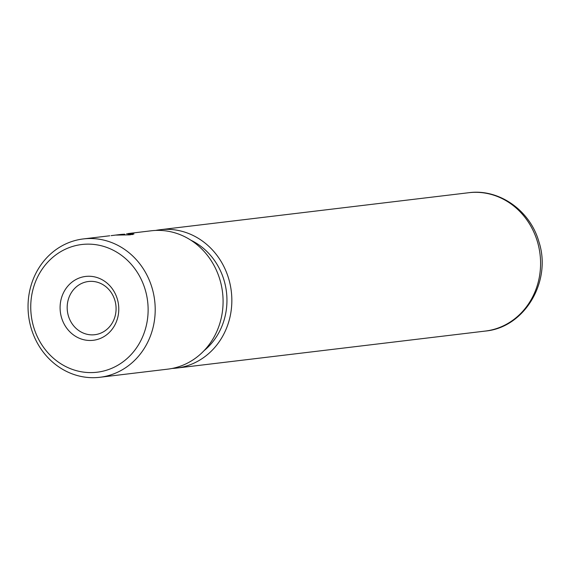 <?xml version="1.0" encoding="UTF-8"?>
<svg xmlns="http://www.w3.org/2000/svg" width="570" height="570" viewBox="0 0 570 570"><rect width="100%" height="100%" fill="white"/><g stroke="black" fill="none" stroke-linecap="round" stroke-linejoin="round"><path stroke-width="0.85" d="M126.633 233.771L133.993 233.935L129.953 234.854L116.358 235.089L124.823 234.213A69.668 63.498 -96.8 0 0 119.643 234.576L119.885 234.548M117.299 298.958A32.155 29.305 83.2 0 1 98.646 339.072A32.155 29.305 83.2 0 1 61.574 317.775A32.155 29.305 83.2 0 1 80.22 277.661A32.155 29.305 83.2 0 1 117.299 298.958M68.407 315.944A26.797 24.425 -96.8 0 0 94.812 334.711A26.797 24.425 -96.8 0 0 114.848 300.262A26.797 24.425 -96.8 0 0 88.436 281.502A26.797 24.425 -96.8 0 0 68.407 315.944M145.165 289.546A64.31 58.61 -96.8 0 0 71.008 246.953A64.31 58.61 -96.8 0 0 33.708 327.187A64.31 58.61 -96.8 0 0 107.858 369.78A64.31 58.61 -96.8 0 0 145.165 289.546M31.25 328.491A69.668 63.498 83.2 0 1 83.334 238.93A69.668 63.498 83.2 0 1 151.998 287.715A69.668 63.498 83.2 0 1 99.921 377.276A69.668 63.498 83.2 0 1 31.25 328.491M109.732 235.773L83.334 238.93M99.921 377.276L167.801 369.139A69.668 63.498 -96.8 0 0 219.878 279.578A69.668 63.498 -96.8 0 0 151.214 230.793L128.143 233.558M204.074 350.657A64.31 58.61 -96.8 0 0 223.989 280.098A64.31 58.61 -96.8 0 0 190.822 240.177M172.154 368.448A69.668 63.498 -96.8 0 0 176.558 368.085A69.668 63.498 -96.8 0 0 228.634 278.531A69.668 63.498 -96.8 0 0 159.971 229.746A69.668 63.498 -96.8 0 0 155.61 230.437M111.114 235.638L119.85 234.555M132.917 234.512L128.834 234.562M537.375 241.509A69.668 63.498 -96.8 0 0 468.711 192.724C499.149 188.485 530.178 210.579 538.842 241.594C552.031 280.939 524.892 327.579 485.298 331.07A69.668 63.498 -96.8 0 0 537.375 241.509M128.507 234.933L128.193 233.892M468.711 192.724L159.971 229.746M485.298 331.07L176.558 368.085"/></g></svg>
